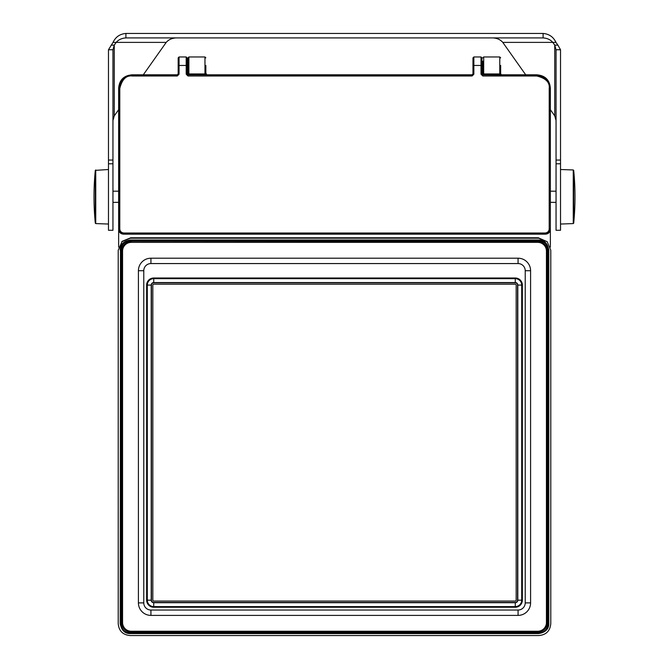 <?xml version="1.0" encoding="UTF-8"?>
<svg xmlns="http://www.w3.org/2000/svg" width="669" height="669" viewBox="0 0 669 669"><rect width="100%" height="100%" fill="white"/><g stroke="black" fill="none" stroke-linecap="round" stroke-linejoin="round"><path stroke-width="1" d="M525.692 74.786L502.779 42.381C500.454 39.688 497.218 38.2 493.078 37.916M543.103 37.916L125.897 37.916L125.897 33.45L543.103 33.45L543.103 37.916C547.167 38.166 550.395 39.655 552.803 42.381L554.743 45.124L557.904 45.124L560.522 49.749L560.522 230.278L556.048 230.278L556.048 163.788L560.522 163.788M125.897 37.916C121.791 38.183 118.564 39.672 116.197 42.381L113.036 42.381L108.478 49.749L108.478 230.278L112.952 230.278L112.952 163.788L108.478 163.788M143.308 74.786L166.221 42.381C168.588 39.672 171.824 38.183 175.922 37.916M125.897 33.45C119.876 33.977 115.595 36.954 113.036 42.381M166.221 42.381L116.197 42.381L114.257 45.124L112.952 49.749L112.952 163.788M112.952 49.749L108.478 49.749M112.952 120.504L114.257 115.871L118.639 109.683M114.257 115.871L114.257 45.124L111.096 45.124M543.103 33.45C549.124 33.977 553.405 36.954 555.964 42.381L557.904 45.124M556.048 120.504L554.743 115.871L550.361 109.683M554.743 115.871L554.743 45.124L556.048 49.749L560.522 49.749M556.048 49.749L556.048 163.788M502.779 42.381L555.964 42.381M187.094 69.701L187.989 69.701L187.989 65.453M481.906 61.214L482.801 61.214L482.801 69.701L481.906 69.701M481.906 73.941L482.801 74.836L536.973 74.836C545.202 75.538 549.659 80.004 550.361 88.224L550.361 229.25C550.11 232.268 548.471 233.907 545.452 234.167L123.548 234.167C120.529 233.907 118.89 232.268 118.639 229.25L118.639 88.224C119.341 80.004 123.798 75.538 132.027 74.836L177.268 75.104L178.163 74.209L178.163 57.86L178.163 65.453L179.058 65.453L179.058 56.965L178.163 57.86M481.906 65.453L481.011 65.453L481.011 56.965L481.906 57.86L481.906 74.209L481.011 74.209L482.801 75.99L536.705 75.99C545.77 78.189 549.935 82.354 549.207 88.492L549.207 228.99L550.102 228.99C549.784 231.951 548.145 233.59 545.185 233.899L123.815 233.899C120.855 233.59 119.216 231.951 118.898 228.99L118.898 88.492C121.047 79.067 125.513 74.602 132.295 75.104L132.295 75.99L177.268 75.99L179.058 74.209L179.058 65.453L186.199 65.453L186.199 74.209L187.989 75.99L472.08 75.99L473.861 74.209L473.861 56.965L472.966 57.86L472.966 65.453L472.966 57.86M187.094 73.941L187.989 74.836L472.08 75.104L473.861 74.209M472.966 74.209L472.966 65.453L481.011 65.453L481.011 74.209M205.86 65.453L205.86 73.046A0.895 0.895 0 0 1 204.965 73.941L188.884 73.941A0.895 0.895 0 0 1 187.989 73.046L187.989 57.86L187.989 61.214L187.094 61.214L187.094 57.86L187.094 74.209L186.199 74.209M178.163 74.209L179.058 74.209M500.663 65.453L500.663 73.941L501.558 74.836L500.663 73.899A0.895 0.895 180 0 0 501.558 74.786L536.705 75.104C546.13 77.244 550.595 81.71 550.102 88.492L550.361 229.25M481.906 74.209L482.801 75.99M472.966 73.941L472.08 74.836M187.094 74.209L187.989 75.99M178.163 73.941L177.268 74.836M118.639 88.224L119.793 88.492C121.992 79.427 126.157 75.263 132.295 75.99M120.788 623.307L120.453 623.491C121.515 629.955 124.785 633.234 130.288 633.309L538.712 633.309C545.344 632.105 548.613 628.827 548.547 623.491L548.212 623.324C547.585 629.245 544.307 632.523 538.378 633.142L130.622 633.142C124.685 632.523 121.407 629.236 120.788 623.307L120.788 250.39C121.415 244.469 124.693 241.2 130.614 240.581L538.386 240.581C544.315 241.2 547.585 244.478 548.212 250.398L548.547 250.064C547.418 243.533 544.148 240.255 538.721 240.246L130.279 240.246C123.765 241.342 120.495 244.62 120.453 250.064L120.186 623.491C121.415 630.29 124.785 633.66 130.288 633.576L538.712 633.576C545.511 632.364 548.873 629.002 548.814 623.491L548.814 250.064C547.593 243.273 544.231 239.912 538.721 239.979L130.279 239.979C123.514 241.149 120.152 244.519 120.186 250.064M548.212 623.324L548.212 250.398M547.242 241.726L550.788 250.273L550.788 623.491C550.169 630.917 546.147 634.931 538.729 635.55L130.271 635.55C122.853 634.931 118.831 630.917 118.212 623.491L118.212 250.273L122.176 241.308L130.714 237.771L538.286 237.771L547.242 241.726L538.704 238.189L130.296 238.189L121.758 241.726M118.639 247.078L118.639 88.258M206.754 74.786L205.86 73.899A0.895 0.895 180 0 0 206.754 74.786L472.356 74.786L206.754 74.836L205.86 73.046M501.558 74.786L536.898 74.786L544.156 76.927M550.361 88.258L550.361 247.087M187.094 74.786L187.989 73.899L187.094 74.836M177.268 75.99L177.268 75.104L132.102 74.786L177.553 74.786L132.102 74.786L124.752 76.985M500.663 73.046A0.895 0.895 0 0 1 499.768 73.941L483.687 73.941A0.895 0.895 0 0 1 482.801 73.046L482.801 61.214M481.906 74.786L482.801 73.899L481.906 74.836M482.801 73.941L482.801 73.046M187.989 73.046L187.989 73.941M515.272 602.46L515.272 602.702A2.534 2.534 0 0 0 517.806 600.168L517.806 285.086A2.534 2.534 0 0 0 515.272 282.552L153.728 282.552A2.534 2.534 0 0 0 151.194 285.086L151.194 600.168A2.534 2.534 0 0 0 153.728 602.702L515.272 602.702L515.272 607.251L153.728 607.251L515.272 607.251A7.083 7.083 0 0 0 522.355 600.168L522.355 285.086A7.083 7.083 0 0 0 515.272 278.003L153.728 278.003A7.083 7.083 0 0 0 146.645 285.086L146.645 600.168A7.083 7.083 0 0 0 153.728 607.251L153.728 606.607A6.431 6.431 0 0 1 147.297 600.168L147.297 285.086A6.431 6.431 0 0 1 153.728 278.655L515.272 278.655A6.431 6.431 0 0 1 521.703 285.086L521.703 600.168A6.431 6.431 0 0 1 515.272 606.607L153.728 606.607L153.728 602.46L515.272 602.46A2.291 2.291 0 0 0 517.563 600.168L517.563 285.086A2.291 2.291 0 0 0 515.272 282.795L153.728 282.795A2.291 2.291 0 0 0 151.437 285.086L151.437 600.168A2.291 2.291 0 0 0 153.728 602.46M150.926 610.036A7.15 7.15 0 0 1 143.776 602.894L143.776 270.711A7.15 7.15 0 0 1 150.926 263.561L518.074 263.561A7.15 7.15 0 0 1 525.224 270.711L525.224 602.894A7.15 7.15 0 0 1 518.074 610.036L150.926 610.036L150.926 615.396A12.51 12.51 0 0 1 138.416 602.894L138.416 270.711A12.51 12.51 0 0 1 150.926 258.201L518.074 258.201A12.51 12.51 0 0 1 530.584 270.711L530.584 602.894A12.51 12.51 0 0 1 518.074 615.396L150.926 615.396M153.728 601.063L515.272 601.063A0.895 0.895 0 0 0 516.167 600.168L516.167 285.086A0.895 0.895 0 0 0 515.272 284.191L153.728 284.191A0.895 0.895 0 0 0 152.833 285.086L152.833 600.168A0.895 0.895 0 0 0 153.728 601.063M112.952 160.058L108.478 160.058M556.048 160.058L560.522 160.058M95.307 215.451L95.307 170.369L95.307 215.451M95.742 169.959L95.742 223.588L95.307 223.187A268.679 268.679 0 0 1 95.307 170.369L108.478 169.516M573.693 178.105L573.693 170.369A268.679 268.679 0 0 1 573.693 223.187L573.693 178.105M573.693 223.187L573.258 223.588L573.258 169.959L573.693 170.369M187.094 65.453L186.199 65.453L186.199 56.965L187.094 57.86M123.548 234.167L123.815 233.004L545.185 233.004C547.61 232.753 548.948 231.407 549.207 228.99M118.639 229.25L119.793 228.99L119.793 88.492M545.452 234.167L545.185 233.004M550.361 88.224L549.207 88.492M482.801 74.836L536.705 75.104L536.705 75.99M187.989 74.836L472.08 75.104L472.08 75.99M119.793 228.99C120.052 231.407 121.39 232.753 123.815 233.004M538.712 633.576L538.378 633.142M130.622 633.142L130.288 633.576M548.814 623.491L548.814 250.064M538.386 240.581L538.721 239.979M130.279 239.979L130.614 240.581M188.884 73.941L188.884 56.965L187.989 57.86M205.86 57.86L204.965 56.965L204.965 73.941M120.788 250.39L120.186 623.491M538.286 237.771L538.704 238.189M130.296 238.189L130.714 237.771M187.989 73.899A0.895 0.895 -0 0 1 187.504 74.694M500.663 57.86L499.768 56.965L499.768 73.941M482.801 73.899A0.895 0.895 -0 0 1 482.316 74.694M483.687 73.941L483.687 56.965L482.801 57.86M131.275 241.233L537.725 241.467A9.592 9.592 0 0 1 547.317 251.059L547.317 622.546A9.592 9.592 0 0 1 537.725 632.138L131.275 632.138A9.592 9.592 0 0 1 121.683 622.546L121.683 251.059A9.592 9.592 0 0 1 131.275 241.467L131.275 242.362L537.725 242.362A8.697 8.697 0 0 1 546.431 251.059L546.431 622.546A8.697 8.697 0 0 1 537.725 631.243L131.275 631.243A8.697 8.697 0 0 1 122.569 622.546L122.569 251.059A8.697 8.697 0 0 1 131.275 242.362M537.725 241.233L537.725 242.362M121.44 251.059L122.569 251.059M121.44 622.546L122.569 622.546M131.275 632.372L131.275 631.243M537.725 632.372L537.725 631.243M547.56 622.546L546.431 622.546M547.56 251.059L546.431 251.059M143.776 270.711L138.416 270.711M150.926 258.201L150.926 263.561M518.074 258.201L518.074 263.561M143.776 602.894L138.416 602.894M530.584 270.711L525.224 270.711M530.584 602.894L525.224 602.894M518.074 610.036L518.074 615.396M151.437 285.086L146.645 285.086L146.645 600.168L151.437 600.168M153.728 282.795L153.728 278.003L515.272 278.003L515.272 282.795M517.563 600.168L522.355 600.168L522.355 285.086L517.563 285.086M95.742 223.588L108.478 224.04M118.639 191.192L112.952 191.192M118.639 202.364L112.952 202.364M573.258 169.959L560.522 169.516M573.258 223.588L560.522 224.04M550.361 202.364L556.048 202.364M550.361 191.192L556.048 191.192M481.011 56.965L473.861 56.965M186.199 56.965L179.058 56.965M536.898 74.786L544.24 76.977M132.102 74.786L125.73 76.4M499.768 56.965L483.687 56.965M204.965 56.965L188.884 56.965"/></g></svg>
